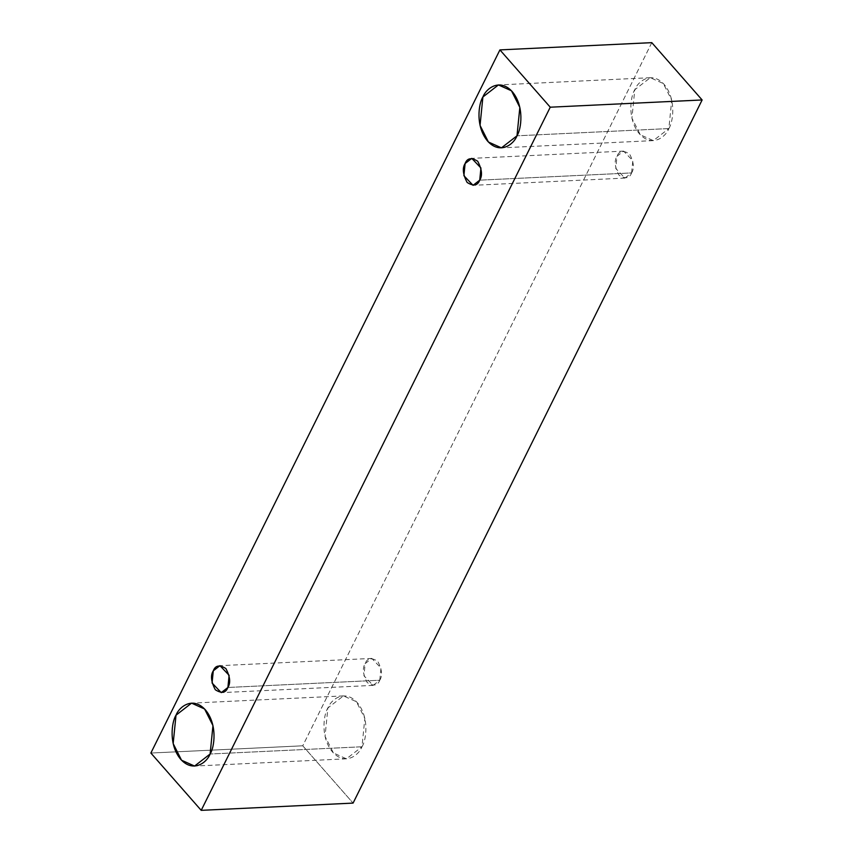 <?xml version="1.0" encoding="UTF-8"?>
<svg xmlns="http://www.w3.org/2000/svg" width="853" height="853" viewBox="0 0 853 853"><rect width="100%" height="100%" fill="white"/><g stroke="black" fill="none" stroke-linecap="round" stroke-linejoin="round"><path stroke-width="0.64" stroke-dasharray="4.26 3.2" d="M651.788 42.65L302.751 745.799L150.874 753.039L302.751 745.799L353.078 803.1L302.751 745.799L651.788 42.65M668.869 128.568C673.145 122.096 676.568 99.087 664.114 84.383C651.329 70.351 637.681 81.717 634.771 89.746C630.484 96.208 627.072 119.228 639.515 133.932C652.3 147.964 665.958 136.597 668.869 128.568L653.313 140.617L640.294 134.763L631.924 118.14L634.771 89.746L650.317 77.698L663.346 83.541L671.706 100.174L668.869 128.568L516.993 135.808L668.869 128.568M361.992 746.77C366.268 740.297 369.69 717.288 357.236 702.584C344.452 688.552 330.804 699.918 327.893 707.947C323.607 714.409 320.195 737.429 332.638 752.133C345.422 766.165 359.081 754.798 361.992 746.77L346.435 758.818L333.406 752.964L325.046 736.342L327.893 707.947L343.439 695.899L356.469 701.742L364.828 718.375L361.992 746.77L210.115 754.009L361.992 746.77M379.766 680.225C382.677 675.683 381.995 669.37 377.74 661.288C371.428 657.332 367.238 658.1 365.159 663.591C362.248 668.134 362.93 674.446 367.195 682.528C373.507 686.484 377.698 685.716 379.766 680.225L373.113 685.385L363.943 675.757L365.159 663.591L371.823 658.42L380.992 668.059L379.766 680.225L227.9 687.475L379.766 680.225M631.593 172.924C634.504 168.372 633.832 162.059 629.567 153.988C623.255 150.021 619.065 150.789 616.986 156.28C614.075 160.833 614.757 167.145 619.022 175.228C625.334 179.183 629.525 178.416 631.593 172.924L624.94 178.085L615.77 168.457L616.986 156.28L623.65 151.12L632.819 160.759L631.593 172.924L479.727 180.164L631.593 172.924M624.94 178.085L473.063 185.336M623.65 151.12L471.773 158.37M373.113 685.385L221.236 692.636M371.823 658.42L219.946 665.671M346.435 758.818L194.569 766.058M343.439 695.899L191.562 703.139M653.313 140.617L501.447 147.857M650.317 77.698L498.44 84.937"/><path stroke-width="1.28" d="M150.874 753.039L499.922 49.9L651.788 42.65L499.922 49.9L550.249 107.201L702.126 99.961L651.788 42.65L702.126 99.961L550.249 107.201L201.212 810.35L353.078 803.1L702.126 99.961L353.078 803.1L201.212 810.35L150.874 753.039L201.212 810.35L550.249 107.201L499.922 49.9L150.874 753.039M516.993 135.808C514.082 143.837 500.434 155.203 487.639 141.172C475.196 126.468 478.608 103.458 482.894 96.986C485.805 88.957 499.453 77.591 512.237 91.623C524.691 106.326 521.268 129.347 516.993 135.808L519.84 107.414L511.469 90.791L498.44 84.937L482.894 96.986L480.047 125.38L488.417 142.014L501.447 147.857L516.993 135.808M210.115 754.009C207.204 762.038 193.556 773.404 180.761 759.373C168.318 744.669 171.73 721.659 176.017 715.187C178.927 707.158 192.575 695.792 205.36 709.824C217.814 724.528 214.391 747.548 210.115 754.009L212.962 725.615L204.592 708.992L191.562 703.139L176.017 715.187L173.17 743.581L181.54 760.215L194.569 766.058L210.115 754.009M227.9 687.475C225.821 692.967 221.631 693.734 215.319 689.768C211.054 681.696 210.371 675.384 213.282 670.831C215.361 665.34 219.552 664.572 225.864 668.539C230.129 676.61 230.8 682.922 227.9 687.475L229.116 675.299L219.946 665.671L213.282 670.831L212.066 683.008L221.236 692.636L227.9 687.475M479.727 180.164C477.648 185.666 473.458 186.423 467.145 182.467C462.88 174.385 462.198 168.073 465.109 163.531C467.188 158.04 471.378 157.272 477.691 161.228C481.956 169.31 482.627 175.622 479.727 180.164L480.943 167.998L471.773 158.37L465.109 163.531L463.893 175.697L473.063 185.336L479.727 180.164"/></g></svg>
